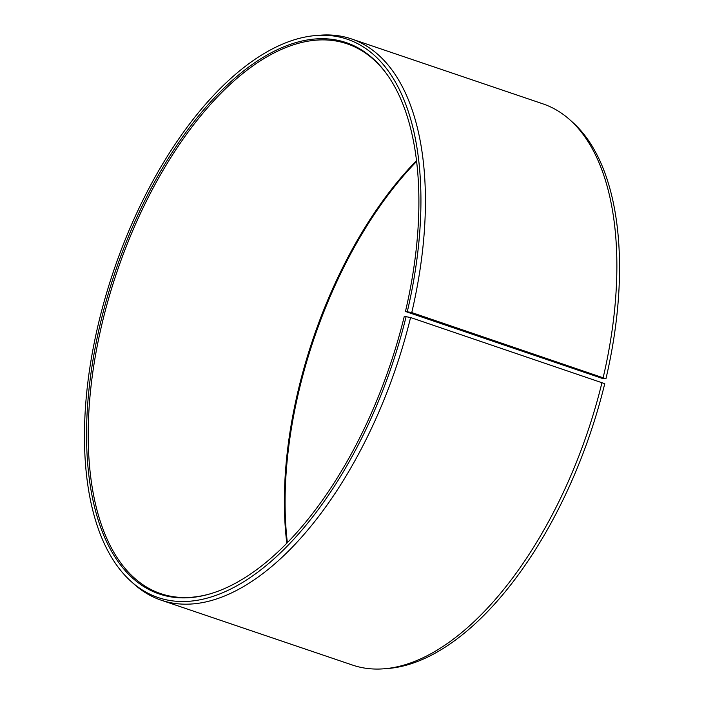 <?xml version="1.0" encoding="UTF-8"?>
<svg xmlns="http://www.w3.org/2000/svg" width="704" height="704" viewBox="0 0 704 704"><rect width="100%" height="100%" fill="white"/><g stroke="black" fill="none" stroke-linecap="round" stroke-linejoin="round"><path stroke-width="1.06" d="M416.548 160.626A290.277 144.698 -71.3 0 0 297.801 392.102A290.277 144.698 -71.3 0 0 286.81 543.162M386.927 74.298A290.277 144.698 -71.3 0 0 347.125 43.833A290.277 144.698 -71.3 0 0 101.596 325.556A290.277 144.698 -71.3 0 0 160.67 593.622A290.277 144.698 -71.3 0 0 210.795 593.657M405.451 311.476L602.404 378.444L605.942 378.743L411.761 312.558L405.451 311.476A291.113 145.112 -71.3 0 0 386.531 73.744A291.113 145.112 -71.3 0 0 233.675 79.191A291.113 145.112 -71.3 0 0 99.959 325.178A291.113 145.112 -71.3 0 0 210.135 593.85A291.113 145.112 -71.3 0 0 404.281 316.351L410.573 317.53L604.754 383.68A294.738 146.925 -71.3 0 1 387.842 668.492L383.935 668.8A296.322 147.717 -71.3 0 0 602.008 382.457M407.352 311.388A294.738 146.925 -71.3 0 0 316.158 35.508A294.738 146.925 -71.3 0 0 98.058 325.257A294.738 146.925 -71.3 0 0 131.014 581.39A294.738 146.925 -71.3 0 0 406.173 316.325M411.761 312.558A296.322 147.717 -71.3 0 0 351.454 38.914A296.322 147.717 -71.3 0 0 320.065 35.2L316.158 35.508M603.196 377.494A296.322 147.717 -71.3 0 0 570.064 119.988A296.322 147.717 -71.3 0 0 542.89 103.84L351.454 38.914M605.942 378.743A294.738 146.925 -71.3 0 0 572.986 122.61L570.064 119.988M416.645 161.401A291.113 145.112 -71.3 0 0 298.549 392.524A291.113 145.112 -71.3 0 0 287.355 542.599M131.014 581.39L133.936 584.012A296.322 147.717 -71.3 0 0 161.11 600.16L352.546 665.086A296.322 147.717 -71.3 0 0 383.935 668.8M161.11 600.16A296.322 147.717 -71.3 0 0 410.573 317.53"/></g></svg>
